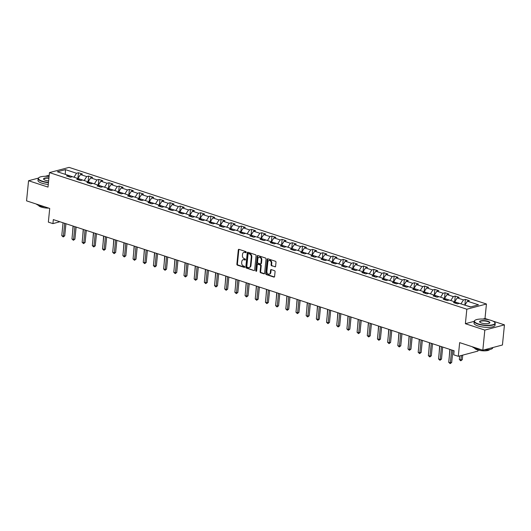 <?xml version="1.0" encoding="UTF-8"?>
<svg xmlns="http://www.w3.org/2000/svg" width="531" height="531" viewBox="0 0 531 531"><rect width="100%" height="100%" fill="white"/><g stroke="black" fill="none" stroke-linecap="round" stroke-linejoin="round"><path stroke-width="0.8" d="M246.225 252.285A0.577 0.438 -104.9 0 0 245.826 251.581L239.023 249.358A0.83 0.631 -104.9 0 0 238.3 249.935L236.879 264.159A0.83 0.631 -104.9 0 0 237.443 265.161L244.253 267.385A0.577 0.438 -104.9 0 0 244.36 266.283L243.483 265.991A2.655 2.018 -104.9 0 1 241.685 262.792L241.804 261.61A2.655 2.018 -104.9 0 1 243.171 259.712A2.655 2.018 -104.9 0 1 244.101 259.752L244.983 260.037A0.577 0.438 -104.9 0 0 245.096 258.936L244.214 258.643A2.655 2.018 -104.9 0 1 242.415 255.444L242.534 254.256A2.655 2.018 -104.9 0 1 243.902 252.364A2.655 2.018 -104.9 0 1 244.837 252.404L245.72 252.69A0.577 0.438 -104.9 0 0 246.225 252.285M274.892 266.847A0.83 0.631 -104.9 0 0 275.609 266.27L276.007 262.281A0.83 0.631 -104.9 0 0 275.443 261.279L267.883 258.803A0.83 0.631 -104.9 0 0 267.166 259.387L265.746 273.604A0.83 0.631 -104.9 0 0 266.31 274.607L273.87 277.082A0.83 0.631 -104.9 0 0 274.587 276.505L275.071 271.68A0.83 0.631 -104.9 0 0 274.507 270.684L271.275 269.622A0.83 0.631 -104.9 0 0 270.551 270.206L270.312 272.595A2.217 1.686 -104.9 0 1 269.171 274.175A2.217 1.686 -104.9 0 1 266.887 271.474L267.823 262.108A2.217 1.686 -104.9 0 1 268.965 260.522A2.217 1.686 -104.9 0 1 271.248 263.23L271.095 264.79A0.83 0.631 -104.9 0 0 271.653 265.792L275.423 266.708L271.653 265.792M38.351 178.124L28.561 180.726L26.55 200.851L49.722 208.437L48.354 222.124L52.927 223.617L53.326 219.595L454.118 350.785L453.713 354.814L458.286 356.308L477.9 351.091L478.006 350.029M494.693 322.357A10.56 3.04 -174.3 0 1 494.812 322.476A10.56 3.04 -174.3 0 1 495.211 323.439A10.56 3.04 -174.3 0 1 489.084 325.563A10.56 3.04 -174.3 0 1 478.073 324.149A10.56 3.04 -174.3 0 1 474.19 321.341L465.382 323.711L484.83 330.083L482.825 350.208L459.654 342.621L458.286 356.308M465.382 323.711L466.829 309.221L49.456 172.602L69.076 167.384L486.442 304.004L466.829 309.221M28.561 180.726L48.009 187.091L49.456 172.602M256.081 255.756A0.83 0.631 -104.9 0 0 255.517 254.754L247.957 252.278A0.83 0.631 -104.9 0 0 247.24 252.862L245.82 267.086A0.83 0.631 -104.9 0 0 246.384 268.082L253.944 270.558A0.83 0.631 -104.9 0 0 254.661 269.98L256.081 255.756M257.92 255.544L265.48 258.02A0.83 0.631 -104.9 0 1 266.044 259.015L264.624 273.239A0.83 0.631 -104.9 0 1 263.907 273.823L260.668 272.761A0.83 0.631 -104.9 0 1 260.11 271.759L260.681 265.991A0.83 0.631 -104.9 0 0 260.124 264.996L257.973 264.292A0.83 0.631 -104.9 0 0 257.256 264.869L256.659 270.876A0.577 0.438 -104.9 0 1 255.756 270.584L257.203 256.121A0.83 0.631 -104.9 0 1 257.92 255.544A0.83 0.631 -104.9 0 0 257.734 255.982L257.203 256.121M484.83 330.083L504.45 324.859L502.439 344.991L482.825 350.208M49.137 175.821L48.175 175.509L45.215 176.292M465.435 299.404L463.497 299.922L457.231 297.871L459.169 297.353L455.253 296.072L453.315 296.59L447.049 294.539L448.98 294.021L445.064 292.74L443.133 293.251L436.867 291.2L438.798 290.689L434.882 289.408L432.951 289.919L426.685 287.868L428.617 287.357L424.7 286.076L422.769 286.587L416.496 284.536L418.435 284.025L414.519 282.738L412.58 283.255L406.315 281.204L408.253 280.687L404.337 279.406L402.398 279.923L396.133 277.872L398.071 277.355L394.155 276.074L392.217 276.591L385.951 274.54L387.889 274.023L383.973 272.742L382.035 273.253L375.769 271.202L377.7 270.691L373.784 269.409L371.853 269.921L365.587 267.87L367.518 267.358L363.602 266.071L361.671 266.589L355.405 264.538L357.336 264.02L353.42 262.739L351.489 263.257L345.216 261.206L347.155 260.688L343.238 259.407L341.3 259.925L335.034 257.874L336.973 257.356L333.056 256.075L331.118 256.586L324.853 254.535L326.791 254.024L322.875 252.743L320.936 253.254L314.671 251.203L316.609 250.692L312.686 249.411L310.754 249.922L304.489 247.871L306.42 247.36L302.504 246.072L300.573 246.59L294.307 244.539L296.238 244.021L292.322 242.74L290.391 243.258L284.125 241.207L286.056 240.689L282.14 239.408L280.202 239.926L273.936 237.875L275.874 237.357L271.958 236.076L270.02 236.587L263.754 234.536L265.692 234.025L261.776 232.744L259.838 233.255L253.572 231.204L255.511 230.693L251.594 229.405L249.656 229.923L243.39 227.872L245.322 227.354L241.406 226.073L239.474 226.591L233.209 224.54L235.14 224.022L231.224 222.741L229.292 223.259L223.027 221.208L224.958 220.69L221.042 219.409L219.111 219.92L212.838 217.869L214.776 217.358L210.86 216.077L208.922 216.588L202.656 214.537L204.594 214.026L200.678 212.745L198.74 213.256L192.474 211.205L194.412 210.694L190.496 209.406L188.558 209.924L182.292 207.873L184.23 207.355L180.308 206.074L178.376 206.592L172.11 204.541L174.042 204.023L170.126 202.742L168.194 203.26L161.928 201.209L163.86 200.691L159.944 199.41L158.012 199.921L151.747 197.871L153.678 197.359L149.762 196.078L147.824 196.589L141.558 194.538L143.496 194.027L139.58 192.74L137.642 193.257L131.376 191.206L133.314 190.689L129.398 189.408L127.46 189.925L121.194 187.874L123.132 187.357L119.216 186.076L117.278 186.593L111.012 184.542L112.944 184.025L109.028 182.744L107.096 183.255L100.83 181.204L102.762 180.693L98.846 179.412L96.914 179.923L90.648 177.872L92.58 177.361L88.664 176.08L86.732 176.591L80.46 174.54L82.398 174.029L78.482 172.741L76.544 173.259L65.452 169.628L57.388 171.772L68.486 175.403L66.554 175.914L70.47 177.201L72.402 176.684L78.668 178.735L76.736 179.252L80.652 180.533L82.584 180.016L88.856 182.067L86.918 182.584L90.834 183.865L92.772 183.348L99.038 185.399L97.1 185.916L101.016 187.197L102.954 186.686L109.22 188.737L107.282 189.248L111.198 190.529L113.136 190.018L119.402 192.069L117.464 192.58L121.38 193.868L123.318 193.35L129.584 195.401L127.652 195.919L131.569 197.2L133.5 196.682L139.766 198.733L137.834 199.251L141.75 200.532L143.682 200.014L149.948 202.065L148.016 202.583L151.932 203.864L153.871 203.353L160.136 205.404L158.198 205.915L162.114 207.196L164.052 206.685L170.318 208.736L168.38 209.247L172.296 210.528L174.234 210.017L180.5 212.068L178.562 212.579L182.478 213.867L184.416 213.349L190.682 215.4L188.751 215.918L192.667 217.199L194.598 216.681L200.864 218.732L198.933 219.25L202.849 220.531L204.78 220.013L211.046 222.064L209.114 222.582L213.031 223.863L214.962 223.352L221.235 225.403L219.296 225.914L223.212 227.195L225.151 226.684L231.416 228.735L229.478 229.246L233.394 230.534L235.333 230.016L241.598 232.067L239.66 232.585L243.576 233.866L245.514 233.348L251.78 235.399L249.842 235.917L253.758 237.198L255.696 236.68L261.962 238.731L260.031 239.249L263.947 240.53L265.878 240.019L272.144 242.07L270.213 242.581L274.129 243.862L276.06 243.351L282.326 245.402L280.395 245.913L284.311 247.194L286.242 246.683L292.515 248.734L290.576 249.245L294.493 250.532L296.431 250.015L302.697 252.066L300.758 252.583L304.675 253.864L306.613 253.347L312.878 255.398L310.94 255.915L314.856 257.196L316.795 256.679L323.06 258.73L321.122 259.247L325.045 260.529L326.977 260.017L333.242 262.068L331.311 262.579L335.227 263.861L337.158 263.349L343.424 265.4L341.493 265.912L345.409 267.199L347.34 266.681L353.606 268.732L351.675 269.25L355.591 270.531L357.529 270.013L363.795 272.064L361.857 272.582L365.773 273.863L367.711 273.346L373.977 275.397L372.039 275.914L375.955 277.195L377.893 276.684L384.159 278.735L382.22 279.246L386.137 280.527L388.075 280.016L394.341 282.067L392.409 282.578L396.325 283.859L398.257 283.348L404.522 285.399L402.591 285.91L406.507 287.198L408.439 286.68L414.704 288.731L412.773 289.249L416.689 290.53L418.62 290.012L424.893 292.063L422.955 292.581L426.871 293.862L428.809 293.344L435.075 295.395L433.137 295.913L437.053 297.194L438.991 296.683L445.257 298.734L443.319 299.245L447.235 300.526L449.173 300.015L455.439 302.066L453.501 302.577L457.423 303.865L459.355 303.347L470.453 306.978L478.511 304.834L467.413 301.203L469.351 300.685L465.435 299.404L464.857 305.146M454.768 301.847L461.034 303.898M461.054 303.705L463.497 299.922M454.788 301.654L457.231 297.871M455.439 302.066L456.441 303.54M444.586 298.515L450.852 300.566M450.872 300.373L453.315 296.59M444.606 298.322L447.049 294.539M445.257 298.734L446.252 300.207M434.404 295.176L440.67 297.234M440.69 297.041L443.133 293.251M434.424 294.99L436.867 291.2M435.075 295.395L436.07 296.875M424.223 291.844L430.488 293.895M430.508 293.703L432.951 289.919M424.242 291.652L426.685 287.868M424.893 292.063L425.889 293.543M414.041 288.512L420.306 290.563M420.326 290.371L422.769 286.587M414.061 288.32L416.496 284.536M414.704 288.731L415.707 290.205M403.852 285.18L410.124 287.231M410.138 287.039L412.58 283.255M403.872 284.988L406.315 281.204M404.522 285.399L405.525 286.873M393.67 281.848L399.936 283.899M399.956 283.707L402.398 279.923M393.69 281.656L396.133 277.872M394.341 282.067L395.343 283.541M383.488 278.516L389.754 280.567M389.774 280.375L392.217 276.591M383.508 278.324L385.951 274.54M384.159 278.735L385.161 280.209M373.306 275.177L379.572 277.228M379.592 277.043L382.035 273.253M373.326 274.985L375.769 271.202M373.977 275.397L374.972 276.877M363.124 271.845L369.39 273.896M369.41 273.704L371.853 269.921M363.144 271.653L365.587 267.87M363.795 272.064L364.79 273.538M352.942 268.513L359.208 270.564M359.228 270.372L361.671 266.589M352.962 268.321L355.405 264.538M353.606 268.732L354.608 270.206M342.76 265.181L349.026 267.232M349.046 267.04L351.489 263.257M342.774 264.989L345.216 261.206M343.424 265.4L344.427 266.874M332.572 261.849L338.844 263.9M338.858 263.708L341.3 259.925M332.592 261.657L335.034 257.874M333.242 262.068L334.245 263.542M322.39 258.511L328.656 260.568M328.676 260.376L331.118 256.586M322.41 258.325L324.853 254.535M323.06 258.73L324.063 260.21M312.208 255.179L318.474 257.23M318.494 257.037L320.936 253.254M312.228 254.986L314.671 251.203M312.878 255.398L313.874 256.878M302.026 251.847L308.292 253.898M308.312 253.705L310.754 249.922M302.046 251.654L304.489 247.871M302.697 252.066L303.692 253.539M291.844 248.515L298.11 250.566M298.13 250.373L300.573 246.59M291.864 248.322L294.307 244.539M292.515 248.734L293.51 250.207M281.662 245.183L287.928 247.234M287.948 247.041L290.391 243.258M281.682 244.99L284.125 241.207M282.326 245.402L283.328 246.875M271.48 241.851L277.746 243.902M277.766 243.709L280.202 239.926M271.494 241.658L273.936 237.875M272.144 242.07L273.146 243.543M261.292 238.512L267.558 240.563M267.578 240.377L270.02 236.587M261.312 238.319L263.754 234.536M261.962 238.731L262.964 240.211M251.11 235.18L257.376 237.231M257.396 237.038L259.838 233.255M251.13 234.987L253.572 231.204M251.78 235.399L252.783 236.872M240.928 231.848L247.194 233.899M247.214 233.706L249.656 229.923M240.948 231.655L243.39 227.872M241.598 232.067L242.594 233.54M230.746 228.516L237.012 230.567M237.032 230.374L239.474 226.591M230.766 228.323L233.209 224.54M231.416 228.735L232.412 230.208M220.564 225.184L226.83 227.235M226.85 227.042L229.292 223.259M220.584 224.991L223.027 221.208M221.235 225.403L222.23 226.876M210.382 221.845L216.648 223.903M216.668 223.71L219.111 219.92M210.395 221.659L212.838 217.869M211.046 222.064L212.048 223.544M200.194 218.513L206.466 220.564M206.479 220.372L208.922 216.588M200.214 218.321L202.656 214.537M200.864 218.732L201.866 220.212M190.012 215.181L196.278 217.232M196.297 217.04L198.74 213.256M190.032 214.989L192.474 211.205M190.682 215.4L191.684 216.874M179.83 211.849L186.096 213.9M186.115 213.708L188.558 209.924M179.85 211.657L182.292 207.873M180.5 212.068L181.502 213.542M169.648 208.517L175.914 210.568M175.934 210.376L178.376 206.592M169.668 208.325L172.11 204.541M170.318 208.736L171.314 210.21M159.466 205.185L165.732 207.236M165.752 207.044L168.194 203.26M159.486 204.993L161.928 201.209M160.136 205.404L161.132 206.878M149.284 201.846L155.55 203.897M155.57 203.712L158.012 199.921M149.304 201.661L151.747 197.871M149.948 202.065L150.95 203.546M139.102 198.514L145.368 200.565M145.388 200.373L147.824 196.589M139.115 198.322L141.558 194.538M139.766 198.733L140.768 200.207M128.914 195.182L135.179 197.233M135.199 197.041L137.642 193.257M128.933 194.99L131.376 191.206M129.584 195.401L130.586 196.875M118.732 191.85L124.997 193.901M125.017 193.709L127.46 189.925M118.752 191.658L121.194 187.874M119.402 192.069L120.404 193.543M108.55 188.518L114.815 190.569M114.835 190.377L117.278 186.593M108.57 188.326L111.012 184.542M109.22 188.737L110.216 190.211M98.368 185.18L104.634 187.237M104.653 187.045L107.096 183.255M98.388 184.994L100.83 181.204M99.038 185.399L100.034 186.879M88.186 181.848L94.452 183.899M94.472 183.706L96.914 179.923M88.206 181.655L90.648 177.872M88.856 182.067L89.852 183.547M78.004 178.516L84.27 180.567M84.29 180.374L86.732 176.591M78.024 178.323L80.46 174.54M78.668 178.735L79.67 180.208M65.598 174.453L74.088 177.235M74.101 177.042L76.544 173.259M65.286 174.354L65.452 169.628M68.486 175.403L69.488 176.876M489.257 319.888L484.995 318.494L486.442 304.004M504.45 324.859L492.801 321.049M52.927 223.617L59.93 221.752M470.785 306.891L464.95 305.179M464.97 304.986L467.413 301.203M77.911 178.489L78.482 172.741M88.093 181.821L88.664 176.08M98.275 185.153L98.846 179.412M108.457 188.485L109.028 182.744M118.639 191.817L119.216 186.076M128.821 195.149L129.398 189.408M139.009 198.488L139.58 192.74M149.191 201.82L149.762 196.078M159.373 205.152L159.944 199.41M169.555 208.484L170.126 202.742M179.737 211.816L180.308 206.074M189.919 215.155L190.496 209.406M200.101 218.487L200.678 212.745M210.289 221.819L210.86 216.077M220.471 225.151L221.042 219.409M230.653 228.483L231.224 222.741M240.835 231.815L241.406 226.073M251.017 235.153L251.594 229.405M261.199 238.485L261.776 232.744M271.387 241.817L271.958 236.076M281.569 245.149L282.14 239.408M291.751 248.481L292.322 242.74M301.933 251.82L302.504 246.072M312.115 255.152L312.686 249.411M322.297 258.484L322.875 252.743M332.479 261.816L333.056 256.075M342.668 265.148L343.238 259.407M352.849 268.48L353.42 262.739M363.031 271.819L363.602 266.071M373.213 275.151L373.784 269.409M383.395 278.483L383.973 272.742M393.577 281.815L394.155 276.074M403.759 285.147L404.337 279.406M413.948 288.486L414.519 282.738M424.13 291.818L424.7 286.076M434.312 295.15L434.882 289.408M444.493 298.482L445.064 292.74M454.675 301.814L455.253 296.072M484.995 318.494L482.918 319.051M246.152 252.517L245.368 252.258A2.655 2.018 -104.9 0 0 244.433 252.225L243.902 252.364M243.171 259.712L243.702 259.573A2.655 2.018 -104.9 0 1 244.632 259.606L245.415 259.865M239.016 249.351A0.83 0.631 -104.9 0 0 238.831 249.796L237.41 264.02A0.83 0.631 -104.9 0 0 237.974 265.015L244.685 267.212M247.95 252.278A0.83 0.631 -104.9 0 0 247.771 252.723L246.351 266.947A0.83 0.631 -104.9 0 0 246.915 267.943L253.944 270.558M248.554 253.619A0.577 0.438 -104.9 0 0 248.05 254.024L246.802 266.509A0.577 0.438 -104.9 0 0 247.194 267.212L248.123 267.511A2.655 2.018 -104.9 0 0 249.059 267.551A2.655 2.018 -104.9 0 0 250.426 265.653L251.282 257.123A2.655 2.018 -104.9 0 0 249.484 253.924L248.554 253.619L249.085 253.479A0.577 0.438 -104.9 0 0 248.707 253.579M249.059 267.551L249.59 267.405A2.655 2.018 -104.9 0 0 250.957 265.513L250.426 265.653M249.085 253.479L250.015 253.778A2.655 2.018 -104.9 0 1 251.813 256.977L250.957 265.513M257.681 264.279L258.212 264.139A0.83 0.631 -104.9 0 1 258.504 264.153L260.655 264.85A0.83 0.631 -104.9 0 1 261.212 265.852L260.641 271.62A0.83 0.631 -104.9 0 0 261.199 272.622L264.438 273.677A0.83 0.631 -104.9 0 0 264.445 273.684M257.734 255.982L256.287 270.445A0.577 0.438 -104.9 0 0 256.592 271.102M261.279 260.011A2.217 1.686 -104.9 0 0 258.995 257.303A2.217 1.686 -104.9 0 0 257.854 258.882L257.522 262.188A0.83 0.631 -104.9 0 0 258.086 263.184L260.23 263.887A0.83 0.631 -104.9 0 0 260.953 263.31L261.279 260.011L261.81 259.865A2.217 1.686 -104.9 0 0 259.526 257.163L258.995 257.303M260.522 263.9L261.053 263.754A0.83 0.631 -104.9 0 0 261.484 263.164L260.953 263.31M261.81 259.865L261.484 263.164M268.965 260.522L269.496 260.382A2.217 1.686 -104.9 0 1 271.779 263.091L271.62 264.65A0.83 0.631 -104.9 0 0 272.184 265.646M269.171 274.175L269.702 274.036A2.217 1.686 -104.9 0 0 270.843 272.449L270.312 272.595M271.268 269.622A0.83 0.631 -104.9 0 0 271.082 270.06L270.843 272.449M267.883 258.803A0.83 0.631 -104.9 0 0 267.697 259.241L266.277 273.465A0.83 0.631 -104.9 0 0 266.841 274.467L274.401 276.943A0.83 0.631 -104.9 0 0 274.408 276.943L273.87 277.082M73.052 226.047L72.561 232.877M64.689 223.312L63.401 236.176L61.769 235.638L63.056 222.774M65.937 223.724L64.729 235.824L63.401 236.176L63.209 236.952L61.769 235.638M64.729 235.824L63.209 236.952M49.071 176.471A10.308 2.967 5.7 0 0 38.995 177.553A10.308 2.967 5.7 0 0 42.215 181.137A10.308 2.967 5.7 0 0 48.48 182.379M48.447 182.691A10.56 3.04 -174.3 0 1 42.035 181.423A10.56 3.04 -174.3 0 1 38.152 178.608A10.56 3.04 -174.3 0 1 38.73 177.746A10.56 3.04 -174.3 0 1 38.869 177.653M48.626 180.898A5.151 1.48 -174.3 0 1 45.454 180.274A5.151 1.48 -174.3 0 1 43.754 179.372A5.151 1.48 -174.3 0 1 48.925 177.951M44.982 206.884A10.56 3.04 -174.3 0 1 39.606 205.736A10.56 3.04 -174.3 0 1 36.274 204.037M48.759 208.119A7.6 2.19 -174.3 0 1 41.279 207.09A7.6 2.19 -174.3 0 1 38.517 205.338M48.275 184.463A10.56 3.04 -174.3 0 1 41.856 183.188A10.56 3.04 -174.3 0 1 37.98 180.381L38.152 178.608M48.892 178.263A4.898 1.407 5.7 0 0 43.788 179.173A4.898 1.407 5.7 0 0 43.881 179.491M491.195 320.425A10.308 2.967 5.7 0 0 475.033 320.286A10.308 2.967 5.7 0 0 478.258 323.87A10.308 2.967 5.7 0 0 490.372 325.151A10.308 2.967 5.7 0 0 494.593 322.237A10.308 2.967 5.7 0 0 491.195 320.425M495.211 323.439L495.031 325.204A10.56 3.04 -174.3 0 1 488.905 327.335A10.56 3.04 -174.3 0 1 477.893 325.921A10.56 3.04 -174.3 0 1 474.017 323.107L474.19 321.341A10.56 3.04 -174.3 0 1 474.767 320.478A10.56 3.04 -174.3 0 1 474.906 320.379M487.956 321.288A5.151 1.48 -174.3 0 1 489.569 323.08A5.151 1.48 -174.3 0 1 481.491 323.007A5.151 1.48 -174.3 0 1 479.792 322.105A5.151 1.48 -174.3 0 1 481.902 320.644A5.151 1.48 -174.3 0 1 487.956 321.288M489.423 323.173A4.898 1.407 5.7 0 0 489.575 322.875A4.898 1.407 5.7 0 0 487.777 321.567A4.898 1.407 5.7 0 0 482.666 320.916A4.898 1.407 5.7 0 0 479.825 321.899A4.898 1.407 5.7 0 0 479.918 322.224M481.02 349.617A10.56 3.04 -174.3 0 1 475.643 348.462A10.56 3.04 -174.3 0 1 472.318 346.77M489.575 349.564A7.6 2.19 -174.3 0 1 484.823 350.852A7.6 2.19 -174.3 0 1 477.316 349.823A7.6 2.19 -174.3 0 1 474.555 348.064M492.801 347.553L492.781 347.752A10.56 3.04 -174.3 0 1 484.08 349.869M83.234 229.385L82.743 236.215M93.416 232.717L92.925 239.547M74.871 226.644L73.583 239.508L71.951 238.97L73.238 226.113M76.119 227.056L74.911 239.156L73.583 239.508L73.391 240.284L71.951 238.97M74.911 239.156L73.391 240.284M85.053 229.976L83.765 242.84L82.139 242.309L83.42 229.445M86.301 230.388L85.093 242.488L83.765 242.84L83.573 243.623L82.139 242.309M85.093 242.488L83.573 243.623M103.598 236.049L103.114 242.879M113.78 239.381L113.295 246.211M123.962 242.713L123.477 249.543M95.235 233.308L93.954 246.172L92.321 245.641L93.602 232.777M96.483 233.72L95.275 245.82L93.954 246.172L93.755 246.955L92.321 245.641M95.275 245.82L93.755 246.955M105.417 236.647L104.136 249.504L102.503 248.973L103.784 236.109M106.665 237.052L105.457 249.152L104.136 249.504L103.937 250.287L102.503 248.973M105.457 249.152L103.937 250.287M115.599 239.979L114.318 252.842L112.685 252.305L113.966 239.441M116.853 240.384L115.645 252.484L114.318 252.842L114.119 253.619L112.685 252.305M115.645 252.484L114.119 253.619M134.151 246.045L133.659 252.882M125.781 243.311L124.5 256.174L122.867 255.637L124.154 242.78M127.035 243.722L125.827 255.823L124.5 256.174L124.3 256.951L122.867 255.637M125.827 255.823L124.3 256.951M144.332 249.384L143.841 256.214M135.969 246.643L134.682 259.506L133.049 258.969L134.336 246.112M137.217 247.054L136.009 259.155L134.682 259.506L134.489 260.29L133.049 258.969M136.009 259.155L134.489 260.29M154.514 252.716L154.023 259.546M146.151 249.975L144.863 262.838L143.237 262.307L144.518 249.444M147.399 250.386L146.191 262.487L144.863 262.838L144.671 263.622L143.237 262.307M146.191 262.487L144.671 263.622M164.696 256.048L164.205 262.878M156.333 253.314L155.052 266.17L153.419 265.639L154.7 252.776M157.581 253.718L156.373 265.819L155.052 266.17L154.853 266.954L153.419 265.639M156.373 265.819L154.853 266.954M174.878 259.38L174.394 266.21M166.515 256.646L165.234 269.502L163.601 268.971L164.882 256.108M167.763 257.05L166.555 269.151L165.234 269.502L165.035 270.286L163.601 268.971M166.555 269.151L165.035 270.286M185.06 262.712L184.576 269.542M176.697 259.978L175.416 272.841L173.783 272.303L175.064 259.44M177.945 260.389L176.743 272.489L175.416 272.841L175.217 273.618L173.783 272.303M176.743 272.489L175.217 273.618M195.249 266.051L194.758 272.881M186.879 263.31L185.598 276.173L183.965 275.635L185.253 262.779M188.133 263.721L186.925 275.821L185.598 276.173L185.399 276.95L183.965 275.635M186.925 275.821L185.399 276.95M205.431 269.383L204.939 276.213M197.067 266.642L195.78 279.505L194.147 278.974L195.435 266.111M198.315 267.053L197.107 279.153L195.78 279.505L195.587 280.288L194.147 278.974M197.107 279.153L195.587 280.288M215.613 272.715L215.121 279.545M207.249 269.974L205.962 282.837L204.329 282.306L205.616 269.443M208.497 270.385L207.289 282.485L205.962 282.837L205.769 283.62L204.329 282.306M207.289 282.485L205.769 283.62M225.794 276.047L225.303 282.877M217.431 273.312L216.144 286.169L214.517 285.638L215.798 272.775M218.679 273.717L217.471 285.817L216.144 286.169L215.951 286.952L214.517 285.638M217.471 285.817L215.951 286.952M235.976 279.379L235.492 286.209M227.613 276.644L226.332 289.508L224.699 288.97L225.98 276.107M228.861 277.049L227.653 289.149L226.332 289.508L226.133 290.284L224.699 288.97M227.653 289.149L226.133 290.284M246.158 282.711L245.674 289.548M237.795 279.976L236.514 292.84L234.881 292.302L236.162 279.445M239.043 280.388L237.835 292.488L236.514 292.84L236.315 293.616L234.881 292.302M237.835 292.488L236.315 293.616M256.34 286.05L255.856 292.88M247.977 283.308L246.696 296.172L245.063 295.634L246.344 282.777M249.231 283.72L248.023 295.82L246.696 296.172L246.497 296.955L245.063 295.634M248.023 295.82L246.497 296.955M266.529 289.382L266.038 296.212M258.159 286.64L256.878 299.504L255.245 298.973L256.533 286.109M259.413 287.052L258.205 299.152L256.878 299.504L256.679 300.287L255.245 298.973M258.205 299.152L256.679 300.287M276.711 292.714L276.22 299.544M268.347 289.979L267.06 302.836L265.427 302.305L266.715 289.441M269.595 290.384L268.387 302.484L267.06 302.836L266.867 303.619L265.427 302.305M268.387 302.484L266.867 303.619M286.893 296.046L286.401 302.876M278.529 293.311L277.242 306.168L275.609 305.637L276.897 292.773M279.777 293.716L278.569 305.816L277.242 306.168L277.049 306.951L275.609 305.637M278.569 305.816L277.049 306.951M297.075 299.378L296.583 306.208M288.711 296.643L287.43 309.507L285.797 308.969L287.079 296.106M289.959 297.055L288.751 309.155L287.43 309.507L287.231 310.283L285.797 308.969M288.751 309.155L287.231 310.283M307.257 302.716L306.772 309.546M298.893 299.975L297.612 312.839L295.979 312.301L297.26 299.444M300.141 300.387L298.933 312.487L297.612 312.839L297.413 313.615L295.979 312.301M298.933 312.487L297.413 313.615M317.438 306.048L316.954 312.878M309.075 303.307L307.794 316.171L306.161 315.64L307.442 302.776M310.323 303.719L309.122 315.819L307.794 316.171L307.595 316.954L306.161 315.64M309.122 315.819L307.595 316.954M327.62 309.381L327.136 316.21M319.257 306.639L317.976 319.503L316.343 318.972L317.631 306.108M320.512 307.051L319.304 319.151L317.976 319.503L317.777 320.286L316.343 318.972M319.304 319.151L317.777 320.286M337.809 312.713L337.318 319.543M329.446 309.978L328.158 322.835L326.525 322.304L327.813 309.44M330.694 310.383L329.485 322.483L328.158 322.835L327.966 323.618L326.525 322.304M329.485 322.483L327.966 323.618M347.991 316.045L347.5 322.875M339.628 313.31L338.34 326.173L336.707 325.636L337.995 312.772M340.875 313.715L339.667 325.815L338.34 326.173L338.147 326.95L336.707 325.636M339.667 325.815L338.147 326.95M358.173 319.377L357.682 326.213M349.81 316.642L348.522 329.505L346.896 328.968L348.177 316.111M351.057 317.053L349.849 329.154L348.522 329.505L348.329 330.282L346.896 328.968M349.849 329.154L348.329 330.282M368.355 322.715L367.864 329.545M359.991 319.974L358.71 332.837L357.078 332.3L358.359 319.443M361.239 320.385L360.031 332.486L358.71 332.837L358.511 333.621L357.078 332.3M360.031 332.486L358.511 333.621M378.537 326.047L378.052 332.877M370.173 323.306L368.892 336.169L367.26 335.638L368.541 322.775M371.421 323.718L370.213 335.818L368.892 336.169L368.693 336.953L367.26 335.638M370.213 335.818L368.693 336.953M388.719 329.379L388.234 336.209M380.355 326.645L379.074 339.501L377.441 338.97L378.722 326.107M381.61 327.05L380.402 339.15L379.074 339.501L378.875 340.285L377.441 338.97M380.402 339.15L378.875 340.285M398.907 332.711L398.416 339.541M390.537 329.977L389.256 342.834L387.623 342.303L388.911 329.439M391.792 330.382L390.584 342.482L389.256 342.834L389.057 343.617L387.623 342.303M390.584 342.482L389.057 343.617M409.089 336.043L408.598 342.873M400.726 333.309L399.438 346.172L397.805 345.635L399.093 332.771M401.974 333.72L400.766 345.82L399.438 346.172L399.246 346.949L397.805 345.635M400.766 345.82L399.246 346.949M419.271 339.382L418.78 346.212M410.908 336.641L409.62 349.504L407.987 348.967L409.275 336.11M412.156 337.052L410.948 349.152L409.62 349.504L409.428 350.281L407.987 348.967M410.948 349.152L409.428 350.281M429.453 342.714L428.962 349.544M421.09 339.973L419.802 352.836L418.176 352.305L419.457 339.442M422.337 340.384L421.129 352.484L419.802 352.836L419.609 353.619L418.176 352.305M421.129 352.484L419.609 353.619M439.635 346.046L439.15 352.876M431.272 343.305L429.991 356.168L428.358 355.637L429.639 342.774M432.519 343.716L431.311 355.816L429.991 356.168L429.791 356.951L428.358 355.637M431.311 355.816L429.791 356.951M449.817 349.378L449.332 356.208M441.453 346.643L440.172 359.5L438.54 358.969L439.821 346.106M442.701 347.048L441.493 359.148L440.172 359.5L439.973 360.283L438.54 358.969M441.493 359.148L439.973 360.283M459.68 355.936L459.328 359.48L460.961 360.018L462.282 359.66L462.733 355.12M462.282 359.66L460.762 360.795L461.412 355.478M460.762 360.795L459.328 359.48M451.635 349.975L450.354 362.839L448.722 362.301L450.003 349.438M452.89 350.38L451.682 362.481L450.354 362.839L450.155 363.616L448.722 362.301M451.682 362.481L450.155 363.616M245.368 252.258L244.837 252.404M245.362 259.938L244.983 260.037M244.632 259.606L244.101 259.752M244.632 267.285L244.253 267.385M237.974 265.015L237.443 265.161M237.41 264.02L236.879 264.159M238.831 249.796L238.3 249.935M246.099 252.59L245.72 252.69M246.915 267.943L246.384 268.082M246.351 266.947L245.82 267.086M247.771 252.723L247.24 252.862M251.813 256.977L251.282 257.123M250.015 253.778L249.484 253.924M264.438 273.677L263.907 273.823M261.199 272.622L260.668 272.761M260.641 271.62L260.11 271.759M261.212 265.852L260.681 265.991M260.655 264.85L260.124 264.996M258.504 264.153L257.973 264.292M256.287 270.445L255.756 270.584M271.62 264.65L271.095 264.79M271.779 263.091L271.248 263.23M271.082 270.06L270.551 270.206M266.841 274.467L266.31 274.607M266.277 273.465L265.746 273.604M267.697 259.241L267.166 259.387M248.88 253.466L248.349 253.612"/></g></svg>
